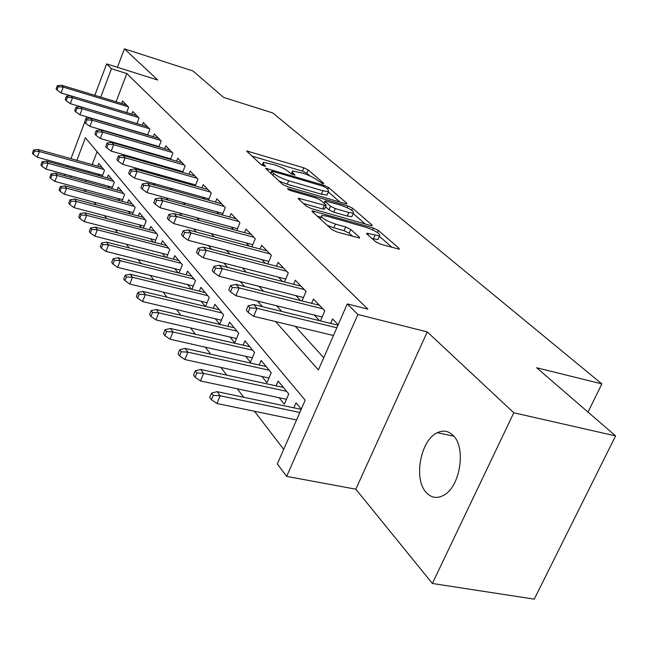 <?xml version="1.0" encoding="UTF-8"?>
<svg xmlns="http://www.w3.org/2000/svg" width="648" height="648" viewBox="0 0 648 648"><rect width="100%" height="100%" fill="white"/><g stroke="black" fill="none" stroke-linecap="round" stroke-linejoin="round"><path stroke-width="0.97" d="M322.469 183.449L323.676 183.635L323.579 183.19L308.205 169.93L303.782 167.808L246.588 150.919L261.039 164.641L265.575 166.398L263.606 164.236L263.291 162.316L274.015 164.641C280.341 166.682 285.177 169.015 288.514 171.631L290.474 173.372L294.937 175.106L292.888 172.927L292.491 170.967L302.843 173.227C309.047 175.235 313.859 177.552 317.277 180.168L322.469 183.449M453.065 435.375C448.416 430.855 443.183 429.964 437.368 432.694C420.536 439.919 413.213 479.156 426.311 492.569C431.301 497.915 437.084 498.83 443.669 495.299C460.274 486.923 466.374 447.355 453.065 435.375M375.719 241.777L380.83 244.272L399.225 249.188L399.063 248.314L378.327 230.429L373.402 228.039L312.198 210.851L312.296 211.621L331.744 229.457L336.895 231.976L359.543 238.059L359.421 237.209L350.738 229.449L345.684 226.986L335.494 224.103C325.166 220.401 320.582 217.509 321.748 215.428L326.665 216.116L365.812 227.262C376.043 230.955 380.611 233.839 379.501 235.913L366.76 233.183L366.906 234.009L375.719 241.777M615.6 435.918L534.236 599.157L432.354 583.467L513.807 412.784L615.6 435.918L536.665 367.756L601.862 383.891L272.832 112.987L223.568 97.386L192.974 70.972L124.392 48.843L157.772 80.036L106.637 63.909L111.472 68.737L126.822 73.556L367.853 309.137L347.271 303.912L357.874 314.483L286.651 476.393L277.328 463.919L305.184 400.197L85.415 137.773L76.893 160.348M513.807 412.784L427.259 331.898L357.874 314.483M345.092 203.545L346.802 203.804L346.648 203.099L328.528 187.458L323.959 185.263L265.567 168.261L282.617 184.421L287.372 186.729L345.092 203.545M352.601 208.235L371.968 224.937L372.122 225.723L370.437 225.472L311.275 208.567L306.326 206.153L298.445 198.928L298.355 198.207L326.066 205.675L325.944 204.938L320.695 200.273L315.908 197.948L291.09 190.747C288.562 189.84 287.42 189.135 287.671 188.633L347.863 205.943L352.601 208.235L351.734 210.244M124.392 48.843L117.409 67.303M279.094 397.71L284.342 404.19L288.765 393.976L278.138 381.081L276.08 385.852M261.914 376.464L266.952 382.693L271.229 372.697L261.136 360.442L259.2 364.994M245.584 356.27L250.428 362.256L254.575 352.48L244.968 340.824L243.138 345.173M230.048 337.057L234.706 342.816L238.723 333.242L229.578 322.145L227.845 326.3M215.241 318.751L219.729 324.3L223.625 314.92L214.901 304.341L213.257 308.318M201.115 301.288L205.246 306.399M187.62 284.61L191.346 289.202M174.733 268.661L178.07 272.792M162.389 253.409L165.378 257.102M150.571 238.796L153.236 242.085M139.247 224.791L141.604 227.707M128.377 211.345L130.451 213.921M117.936 198.442L119.75 200.686M107.9 186.033L109.48 187.985M126.627 112.549L128.652 107.26L122.602 100.975L121.646 103.469M136.939 123.566L139.061 118.066L132.767 111.529L131.779 114.105M147.671 135.019L149.891 129.3L143.338 122.504L142.309 125.161M158.833 146.958L161.166 141.005L154.346 133.925L153.276 136.671M170.465 159.4L172.911 153.203L165.807 145.824L164.689 148.667M182.598 172.384L185.166 165.92L177.755 158.225L176.588 161.166M195.251 185.952L197.956 179.196L190.212 171.161L188.997 174.215M208.47 200.127L211.321 193.072L203.229 184.672L201.957 187.839M222.288 214.974L225.302 207.579L216.837 198.798L215.501 202.087M236.747 230.518L239.938 222.774L231.069 213.573L229.676 216.999M251.894 246.831L255.272 238.691L245.981 229.052L244.507 232.616M267.786 263.955L271.366 255.401L261.622 245.276L260.067 249.002M284.464 281.961L288.279 272.954L278.033 262.319L276.396 266.207M301.992 300.923L306.067 291.414L295.286 280.228L293.552 284.294M320.444 320.906L324.802 310.862L313.438 299.076L311.607 303.329M126.822 73.556L116.081 101.785M123.047 136.096L123.549 136.647M134.063 148.254L134.825 149.097M145.549 160.947L146.594 162.105M157.545 174.199L158.898 175.697M170.084 188.05L171.777 189.913M183.198 202.532L185.255 204.809M196.935 217.712L199.398 220.425M211.337 233.62L214.237 236.82M226.46 250.322L229.829 254.048M242.344 267.867L246.248 272.176M259.062 286.335L263.542 291.276M276.68 305.791L281.791 311.437M295.269 326.325L323.733 357.761M153.787 145.079L154.313 145.638M165.321 157.302L166.123 158.144M177.35 170.043L178.451 171.202M189.905 183.344L191.322 184.842M203.018 197.235L204.792 199.106M216.74 211.758L218.886 214.034M231.093 226.962L233.661 229.684M246.135 242.895L249.156 246.102M261.914 259.613L265.429 263.339M278.486 277.166L282.544 281.475M295.909 295.626L300.575 300.567M314.256 315.058L319.577 320.695M330.626 323.401L332.578 318.938L338.167 324.737M84.289 189.346L86.006 191.589M94.163 202.225L96.123 204.784M104.441 215.638L106.677 218.546M115.174 229.619L117.693 232.907M126.368 244.215L129.195 247.901M138.056 259.467L141.224 263.59M150.287 275.408L153.819 280.009M163.085 292.094L167.014 297.213M176.499 309.582L180.849 315.26M190.569 327.929L195.388 334.214M205.343 347.19L210.673 354.148M220.879 367.448L226.768 375.135M237.233 388.776L243.745 397.264M254.478 411.269L283.694 449.364M97.087 151.713L92.178 164.616M89.489 171.679L89.035 172.862M86.273 180.12L85.747 181.505M98.253 174.101L99.606 175.778M97.718 166.163L98.771 163.401L104.482 170.335L102.133 176.475M107.268 177.9L108.37 175.049L114.299 182.25L111.845 188.633M117.199 190.091L118.341 187.151L124.513 194.643L121.929 201.277M127.518 202.784L128.709 199.738L135.132 207.53L132.435 214.448M138.267 215.995L139.506 212.836L146.205 220.96L143.362 228.169M149.461 229.765L150.757 226.492L157.739 234.965L154.751 242.474M161.133 244.126L162.486 240.732L169.768 249.569L166.625 257.418M173.316 259.119L174.733 255.587L182.339 264.821L179.026 273.027M186.041 274.784L187.523 271.115L195.477 280.762L191.97 289.364M199.341 291.163L200.896 287.348L209.223 297.448L205.513 306.464M293.852 407.819L296.039 402.805L301.271 409.155M588.011 412.096L601.862 383.891M427.259 331.898L355.825 489.191L432.354 583.467M355.825 489.191L286.651 476.393M275.627 321.594L318.411 369.935L347.271 303.912M107.382 131.512L107.868 132.071M118.122 143.645L118.868 144.488M129.325 156.314L130.345 157.464M141.029 169.533L142.358 171.032M153.268 183.36L154.921 185.223M166.074 197.826L168.083 200.094M179.488 212.981L181.894 215.695M193.558 228.882L196.393 232.073M208.332 245.568L211.629 249.294M223.86 263.112L227.675 267.421M240.206 281.58L244.588 286.529M257.434 301.045L262.44 306.69M111.472 68.737L100.756 97.127M64.557 175.721L65.084 174.32M67.838 167.006L68.291 165.815M70.972 158.687L84.694 122.213M86.038 118.641L86.727 116.818M94.819 95.329L106.637 63.909M74.212 167.451L73.759 168.642M71.005 175.94L70.478 177.341M309.809 175.859L306.812 173.251L302.397 171.129L251.537 155.933M339.941 202.046L328.358 191.978M325.863 187.612L322.655 186.065L272.962 171.388L271.642 171.194L271.706 171.631L273.764 173.502C277.166 176.224 282.139 178.621 288.668 180.719L322.923 190.779L328.504 191.63L328.042 189.5L325.863 187.612M278.924 181.035L287.202 184.234L288.668 180.719M327.515 193.946L327.038 195.072L321.449 194.238L287.202 184.234M353.192 213.556L365.156 223.965M303.386 203.464L322.736 209.012L324.713 208.859M323.611 202.864L324.17 203.027M348.762 212.471L353.363 213.151C354.294 211.224 349.912 208.502 340.2 204.995L325.085 200.864L325.215 201.577L330.488 206.25L335.316 208.599L348.762 212.471L347.231 216.035L351.832 216.707L352.293 215.638M347.231 216.035L333.785 212.18L328.957 209.839L325.579 206.817M378.432 238.367L377.906 239.574L372.09 238.577M327.305 225.383L333.89 227.845L335.494 224.103M352.714 236.399L349.126 233.167L344.088 230.704L333.89 227.845M320.979 217.226L317.253 216.165M392.17 247.439L379.339 236.293M33.575 150.004L32.4 153.187L33.242 154.337L34.417 151.154L33.575 150.004L37.884 149.445L39.407 151.511L37.292 157.237L102.578 175.3M34.417 151.154L39.407 151.511L103.761 169.452M37.884 149.445L102.044 167.37M37.292 157.237L33.242 154.337M58.207 86.735L57.308 85.698L56.109 88.946L57 89.991L58.207 86.735L63.245 87.115L61.617 85.253L126.384 104.903M128.207 106.799L63.245 87.115L61.082 92.972L70.502 95.807M57 89.991L61.082 92.972M61.617 85.253L57.308 85.698M42.136 161.708L40.937 164.94L41.812 166.139L43.011 162.907L42.136 161.708L46.51 161.109L48.106 163.256L45.935 169.088L112.371 187.256M43.011 162.907L48.106 163.256L113.513 181.294M46.51 161.109L111.731 179.132M45.935 169.088L41.812 166.139M51.054 173.883L49.823 177.171L50.73 178.427L51.962 175.13L51.054 173.883L55.493 173.251L57.154 175.487L54.926 181.416L122.553 199.689M51.962 175.13L57.154 175.487L123.655 193.606M55.493 173.251L121.8 191.354M54.926 181.416L50.73 178.427M60.329 186.559L59.073 189.913L60.013 191.217L61.285 187.855L60.329 186.559L64.849 185.887L66.574 188.22L64.298 194.254L133.148 212.617M61.285 187.855L66.574 188.22L134.209 206.412M64.849 185.887L132.281 204.063M64.298 194.254L60.013 191.217M70.008 199.778L68.712 203.189L69.701 204.549L70.997 201.131L70.008 199.778L74.601 199.058L76.399 201.488L74.058 207.644L144.18 226.087M70.997 201.131L76.399 201.488L145.201 219.745M74.601 199.058L143.184 217.307M74.058 207.644L69.701 204.549M67.384 97.322L66.452 96.244L65.221 99.549L66.153 100.634L67.384 97.322L72.527 97.71L70.826 95.766L136.663 115.571M138.551 117.539L72.527 97.71L70.308 103.672L136.947 123.533M66.153 100.634L70.308 103.672M70.826 95.766L66.452 96.244M76.942 108.346L75.97 107.22L74.706 110.589L75.678 111.723L76.942 108.346L82.183 108.734L80.417 106.718L147.347 126.66M149.315 128.709L82.183 108.734L79.907 114.809L147.744 134.833M75.678 111.723L79.907 114.809M80.417 106.718L75.97 107.22M86.897 119.831L85.884 118.657L84.588 122.091L85.601 123.266L86.897 119.831L92.251 120.22L90.404 118.122L158.468 138.21M160.518 140.333L92.251 120.22L89.91 126.409L158.979 146.594M85.601 123.266L89.91 126.409M90.404 118.122L85.884 118.657M97.281 131.803L96.228 130.588L94.9 134.087L95.953 135.311L97.281 131.803L102.74 132.2L100.821 130.005L170.051 150.231M172.19 152.45L102.74 132.2L100.343 138.51L170.683 158.849M95.953 135.311L100.343 138.51M100.821 130.005L96.228 130.588M80.093 213.556L78.764 217.04L79.801 218.457L81.13 214.974L80.093 213.556L84.767 212.795L86.646 215.33L84.24 221.6L155.69 240.125M81.13 214.974L86.646 215.33L156.654 233.644M84.767 212.795L154.556 231.101M84.24 221.6L79.801 218.457M108.127 144.31L107.017 143.03L105.656 146.602L106.758 147.882L108.127 144.31L113.692 144.707L111.691 142.414L182.129 162.769M184.356 165.086L113.692 144.707L111.229 151.138L182.898 171.623M106.758 147.882L111.229 151.138M111.691 142.414L107.017 143.03M90.631 227.95L89.27 231.498L90.347 232.98L91.708 229.424L90.631 227.95L95.386 227.14L97.346 229.789L94.875 236.18L167.694 254.761M91.708 229.424L97.346 229.789L168.602 248.144M95.386 227.14L166.406 245.487M94.875 236.18L90.347 232.98M119.451 157.367L118.292 156.038L116.891 159.675L118.041 161.02L119.451 157.367L125.137 157.772L123.039 155.374L194.732 175.851M197.057 178.265L125.137 157.772L122.61 164.333L195.647 184.964M118.041 161.02L122.61 164.333M123.039 155.374L118.292 156.038M101.647 242.992L100.238 246.613L101.363 248.16L102.773 244.531L101.647 242.992L106.474 242.133L108.524 244.904L105.989 251.416L180.233 270.046M102.773 244.531L108.524 244.904L181.067 263.282M106.474 242.133L178.783 260.504M105.989 251.416L101.363 248.16M131.293 171.032L130.086 169.638L128.644 173.348L129.843 174.749L131.293 171.032L137.109 171.437L134.914 168.934L207.895 189.516M210.325 192.043L137.109 171.437L134.501 178.127L208.972 198.887M129.843 174.749L134.501 178.127M134.914 168.934L130.086 169.638M113.165 258.73L111.723 262.416L112.898 264.036L114.348 260.342L113.165 258.73L118.082 257.807L120.228 260.707L117.62 267.357L193.339 286.011M114.348 260.342L120.228 260.707L194.108 279.102M118.082 257.807L191.719 276.202M117.62 267.357L112.898 264.036M143.686 185.328L142.422 183.87L140.94 187.661L142.204 189.127L143.686 185.328L149.639 185.741L147.339 183.117L221.656 203.804M224.2 206.445L149.639 185.741L146.958 192.569L222.904 213.459M142.204 189.127L146.958 192.569M147.339 183.117L142.422 183.87M125.226 275.206L123.744 278.972L124.975 280.673L126.465 276.899L125.226 275.206L130.232 274.226L132.476 277.263L129.794 284.051L207.052 302.721M126.465 276.899L132.476 277.263L207.741 295.65M130.232 274.226L205.238 292.613M129.794 284.051L124.975 280.673M156.686 200.313L155.358 198.782L153.827 202.654L155.156 204.193L156.686 200.313L162.769 200.726L160.356 197.98L236.058 218.749M238.723 221.511L162.769 200.726L160.007 207.7L237.5 228.704M155.156 204.193L160.007 207.7M160.356 197.98L155.358 198.782M137.87 292.483L136.347 296.33L137.635 298.112L139.174 294.257L137.87 292.483L142.965 291.438L145.322 294.621L142.56 301.555L221.422 320.209M139.174 294.257L145.322 294.621L222.021 312.976M142.965 291.438L219.397 309.793M142.56 301.555L137.635 298.112M170.319 216.043L168.926 214.431L167.346 218.392L168.739 220.004L170.319 216.043L176.54 216.456L174.012 213.565L251.149 234.414M253.943 237.306L176.54 216.456L173.696 223.584L252.793 244.677M168.739 220.004L173.696 223.584M174.012 213.565L168.926 214.431M151.146 310.619L149.567 314.539L150.927 316.41L152.507 312.482L151.146 310.619L156.33 309.501L158.809 312.846L155.957 319.918L236.496 338.548M152.507 312.482L158.809 312.846L236.99 331.144M156.33 309.501L234.244 327.807M155.957 319.918L150.927 316.41M184.639 232.559L183.173 230.866L181.545 234.908L183.011 236.609L184.639 232.559L191.014 232.972L188.357 229.935L266.968 250.833M269.9 253.878L191.014 232.972L188.074 240.254L268.839 261.428M183.011 236.609L188.074 240.254M188.357 229.935L183.173 230.866M165.094 329.67L163.466 333.68L164.9 335.648L166.528 331.63L165.094 329.67L170.375 328.479L172.984 331.995L170.035 339.228L252.323 357.793M166.528 331.63L172.984 331.995L252.696 350.204M170.375 328.479L249.812 346.704M170.035 339.228L164.9 335.648M199.697 249.934L198.158 248.152L196.482 252.283L198.013 254.073L199.697 249.934L206.234 250.347L203.432 247.155L283.581 268.078M286.667 271.277L206.234 250.347L203.197 257.799L285.703 279.021M198.013 254.073L203.197 257.799M203.432 247.155L198.158 248.152M179.771 349.718L178.095 353.816L179.593 355.89L181.278 351.783L179.771 349.718L185.15 348.438L187.896 352.148L184.85 359.535L268.952 378.011M181.278 351.783L187.896 352.148L269.204 370.235M185.15 348.438L266.174 366.557M184.85 359.535L179.593 355.89M215.557 268.223L213.937 266.352L212.204 270.581L213.816 272.46L215.557 268.223L222.256 268.645L219.308 265.275L301.053 286.214M304.293 289.575L222.256 268.645L219.121 276.259L303.45 297.529M213.816 272.46L219.121 276.259M219.308 265.275L213.937 266.352M195.234 370.834L193.493 375.03L195.08 377.217L196.822 373.013L195.234 370.834L200.718 369.473L203.61 373.378L200.467 380.935L286.465 399.281M196.822 373.013L203.61 373.378L286.57 391.311M200.718 369.473L283.379 387.439M200.467 380.935L195.08 377.217M232.284 287.518L230.575 285.541L228.776 289.867L230.486 291.851L232.284 287.518L239.153 287.931L236.042 284.383L319.44 305.297M322.85 308.837L239.153 287.931L235.913 295.731L322.137 317.002M230.486 291.851L235.913 295.731M236.042 284.383L230.575 285.541M211.548 393.125L209.75 397.418L211.426 399.719L213.224 395.418L211.548 393.125L217.137 391.659L220.19 395.782L216.934 403.518L296.549 419.953M213.224 395.418L220.19 395.782L299.822 412.46M217.137 391.659L301.182 409.366M216.934 403.518L211.426 399.719M249.95 307.889L248.135 305.799L246.281 310.238L248.087 312.336L249.95 307.889L257.005 308.31L253.716 304.56L337.964 325.207M336.839 327.783L257.005 308.31L253.643 316.297L333.461 335.518M248.087 312.336L253.643 316.297M253.716 304.56L248.135 305.799M323.384 183.643L323.579 183.19M265.324 166.415L265.51 165.969M294.662 175.122L294.856 174.677M292.272 174.401L292.888 172.927M262.983 165.742L263.606 164.236M247.925 152.628L248.5 151.219M302.397 171.129L303.782 167.808M306.812 173.251L308.205 169.93M266.879 169.995L267.47 168.553M323.498 186.357L323.959 185.263M327.767 189.257L328.528 187.458M346.348 203.812L346.648 203.099M270.872 173.656L271.706 171.631M272.921 175.543L273.764 173.502M321.449 194.238L322.923 190.779M371.62 225.723L371.968 224.937M299.595 199.989L300.235 198.482M322.736 209.012L324.267 205.408M288.619 189.718L288.992 188.827M347.117 207.668L347.863 205.943M324.373 203.545L325.215 201.577M328.957 209.839L330.488 206.25M333.785 212.18L335.316 208.599M367.861 234.851L368.485 233.426M373.378 238.934L374.981 235.264M344.088 230.704L345.684 226.986M349.126 233.167L350.738 229.449M359.049 238.075L359.421 237.209M313.413 212.649L314.069 211.118M372.616 229.846L373.402 228.039M377.428 232.478L378.327 230.429M398.674 249.18L399.063 248.314M437.368 432.694L453.811 436.193M291.268 173.907L292.062 172.004M262.059 165.305L262.853 163.377M270.694 173.494L271.544 171.437M327.038 195.072L328.504 191.63M298.177 198.628L298.355 198.207M324.535 209.272L326.066 205.675M351.832 216.707L353.363 213.151M324.065 203.269L324.923 201.253M366.566 233.636L366.76 233.183M377.906 239.574L379.501 235.913M320.258 218.927L321.23 216.643M312.012 211.305L312.198 210.851"/></g></svg>
